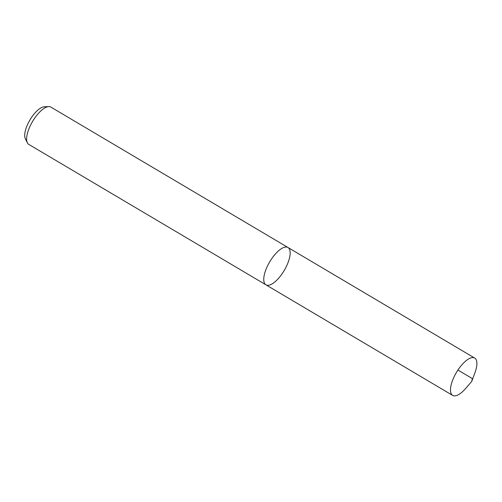 <?xml version="1.0" encoding="UTF-8"?>
<svg xmlns="http://www.w3.org/2000/svg" width="502" height="502" viewBox="0 0 502 502"><rect width="100%" height="100%" fill="white"/><g stroke="black" fill="none" stroke-linecap="round" stroke-linejoin="round"><path stroke-width="0.75" d="M48.769 106.606A21.68 8.434 120.6 0 0 31.193 123.919A21.68 8.434 120.6 0 0 27.346 142.788L25.351 138.784A19.176 7.461 120.6 0 1 28.752 122.093A19.176 7.461 120.6 0 1 44.301 106.782L48.769 106.606A21.68 8.434 120.6 0 1 50.878 107.095L288.004 247.511A21.68 8.434 120.6 0 0 268.319 264.341A21.68 8.434 120.6 0 0 265.909 284.816A21.68 8.434 120.6 0 0 284.214 270.465A21.68 8.434 120.6 0 0 288.004 247.511A21.68 8.434 120.6 0 0 268.319 264.341A21.68 8.434 120.6 0 0 265.909 284.816L452.641 395.394A21.68 8.434 120.6 0 0 465.58 388.535L471.698 381.482L474.936 372.735A21.68 8.434 120.6 0 0 474.729 358.083A21.68 8.434 120.6 0 0 455.044 374.912A21.68 8.434 120.6 0 0 452.641 395.394M27.346 142.788A21.68 8.434 120.6 0 0 28.783 144.4L265.909 284.816M457.931 370.043L472.319 378.564L471.698 381.482M288.004 247.511L474.729 358.083"/></g></svg>
